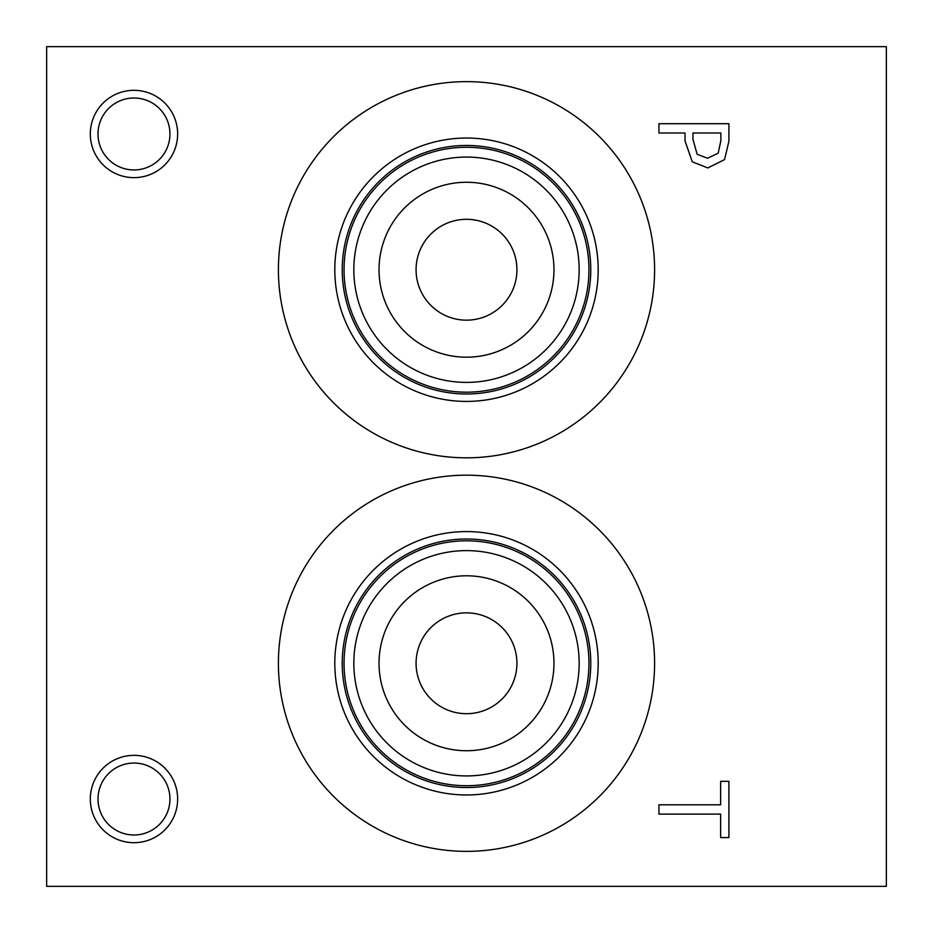 <?xml version="1.0" encoding="UTF-8"?>
<svg xmlns="http://www.w3.org/2000/svg" width="933" height="933" viewBox="0 0 933 933"><rect width="100%" height="100%" fill="white"/><g stroke="black" fill="none" stroke-linecap="round" stroke-linejoin="round"><path stroke-width="1.4" d="M46.65 46.65L886.35 46.65L886.35 886.35L46.65 886.35L46.65 46.65M718.188 153.199L720.859 140.72L720.859 133.011L692.951 133.011L692.951 139.367L697.149 154.283L707.529 158.248L718.188 153.199M724.544 159.613L707.809 167.94L692.274 161.817L685.02 140.895L685.02 133.011L658.931 133.011L658.931 123.716L728.906 123.716L728.906 141.291L724.544 159.613M133.979 177.643A43.664 43.664 0 0 1 90.314 133.979A43.664 43.664 0 0 1 133.979 90.314A43.664 43.664 0 0 1 177.643 133.979A43.664 43.664 0 0 1 133.979 177.643M133.979 842.686A43.664 43.664 0 0 1 90.314 799.021A43.664 43.664 0 0 1 133.979 755.357A43.664 43.664 0 0 1 177.643 799.021A43.664 43.664 0 0 1 133.979 842.686M466.5 457.823A188.093 188.093 0 0 1 278.407 269.73A188.093 188.093 0 0 1 466.5 81.638A188.093 188.093 0 0 1 654.593 269.73A188.093 188.093 0 0 1 466.5 457.823M466.5 851.362A188.093 188.093 0 0 1 278.407 663.27A188.093 188.093 0 0 1 466.5 475.177A188.093 188.093 0 0 1 654.593 663.27A188.093 188.093 0 0 1 466.5 851.362M658.931 814.112L658.931 804.806L720.626 804.806L720.626 781.329L728.906 781.329L728.906 837.577L720.626 837.577L720.626 814.112L658.931 814.112M466.5 612.853A50.417 50.417 0 0 0 422.836 688.484A50.417 50.417 0 0 0 510.164 688.484A50.417 50.417 0 0 0 466.5 612.853M466.5 575.801A87.469 87.469 0 0 1 542.248 707.004A87.469 87.469 0 0 1 390.752 707.004A87.469 87.469 0 0 1 466.5 575.801M466.5 219.313A50.417 50.417 0 0 0 422.836 294.945A50.417 50.417 0 0 0 510.164 294.945A50.417 50.417 0 0 0 466.5 219.313M466.5 182.262A87.469 87.469 0 0 1 542.248 313.465A87.469 87.469 0 0 1 390.752 313.465A87.469 87.469 0 0 1 466.5 182.262M466.5 550.61A112.66 112.66 0 0 0 368.932 719.6A112.66 112.66 0 0 0 564.068 719.6A112.66 112.66 0 0 0 466.5 550.61M466.5 540.813A122.456 122.456 0 0 1 572.547 724.498A122.456 122.456 0 0 1 360.453 724.498A122.456 122.456 0 0 1 466.5 540.813M466.5 157.071A112.66 112.66 0 0 0 368.932 326.06A112.66 112.66 0 0 0 564.068 326.06A112.66 112.66 0 0 0 466.5 157.071M466.5 147.274A122.456 122.456 0 0 1 572.547 330.958A122.456 122.456 0 0 1 360.453 330.958A122.456 122.456 0 0 1 466.5 147.274M466.5 538.994A124.276 124.276 0 0 1 574.122 725.408A124.276 124.276 0 0 1 358.878 725.408A124.276 124.276 0 0 1 466.5 538.994M466.5 145.455A124.276 124.276 0 0 1 574.122 331.868A124.276 124.276 0 0 1 358.878 331.868A124.276 124.276 0 0 1 466.5 145.455M466.5 531.577A131.693 131.693 0 0 0 352.452 729.116A131.693 131.693 0 0 0 580.548 729.116A131.693 131.693 0 0 0 466.5 531.577M466.5 138.037A131.693 131.693 0 0 0 352.452 335.577A131.693 131.693 0 0 0 580.548 335.577A131.693 131.693 0 0 0 466.5 138.037M133.979 763.054A35.967 35.967 0 0 0 102.828 817.005A35.967 35.967 0 0 0 165.129 817.005A35.967 35.967 0 0 0 133.979 763.054M133.979 98.012A35.967 35.967 0 0 0 102.828 151.962A35.967 35.967 0 0 0 165.129 151.962A35.967 35.967 0 0 0 133.979 98.012"/></g></svg>
